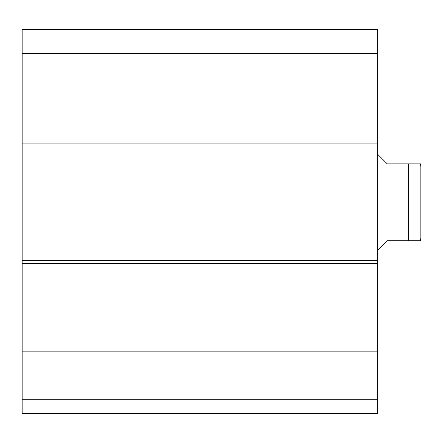 <?xml version="1.0" encoding="UTF-8"?>
<svg xmlns="http://www.w3.org/2000/svg" width="443" height="443" viewBox="0 0 443 443"><rect width="100%" height="100%" fill="white"/><g stroke="black" fill="none" stroke-linecap="round" stroke-linejoin="round"><path stroke-width="0.66" d="M22.15 399.232L22.15 413.646L377.619 413.646L377.619 29.354L22.15 29.354L22.15 399.232L377.619 399.232M22.15 351.138L377.619 351.138M22.15 260.65L377.619 260.65M22.15 143.92L377.619 143.92M22.15 53.431L377.619 53.431M22.15 29.354L377.619 29.354L22.15 29.354M377.619 250.323L387.226 240.715L408.363 240.715L408.363 163.855L420.512 163.855L387.226 163.855L377.619 154.247M408.363 240.715L420.512 240.715L408.363 240.715M420.512 240.715L420.85 237.83L420.85 166.74L420.85 229.424M22.15 263.53L377.619 263.53M22.15 141.04L377.619 141.04M420.512 163.855L420.85 166.74"/></g></svg>
